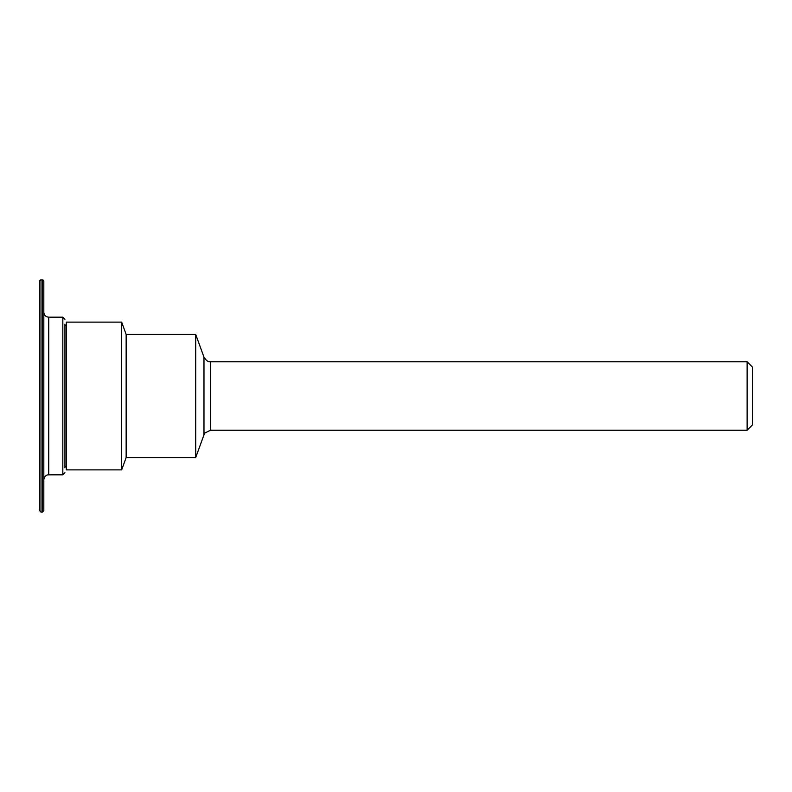 <?xml version="1.0" encoding="UTF-8"?>
<svg xmlns="http://www.w3.org/2000/svg" width="792" height="792" viewBox="0 0 792 792"><rect width="100%" height="100%" fill="white"/><g stroke="black" fill="none" stroke-linecap="round" stroke-linejoin="round"><path stroke-width="1.19" d="M747.123 430.224L752.4 424.948L752.4 367.052L747.123 361.776L747.123 430.224L210.583 430.224L210.583 361.776L747.123 361.776M66.34 466.369L64.934 466.369M66.34 322.116L66.34 469.884L121.671 469.884L121.671 322.116L66.34 322.116M121.671 322.116L126.146 334.432L126.146 457.568L121.671 469.884M126.146 334.432L195.713 334.432L195.713 457.568L126.146 457.568M210.583 361.776C209.731 361.33 207.94 363.152 203.98 357.142L203.98 434.858L195.713 457.568M43.817 510.692L43.817 281.308A1.406 1.406 0 0 0 42.412 279.893L42.412 512.097L43.817 510.692M41.006 512.107L42.412 512.107M39.6 281.308L39.6 510.692L41.006 512.097L41.006 279.893A1.406 1.406 0 0 0 39.6 281.308M64.934 467.775L64.934 324.225M64.934 319.305L62.825 317.186L62.825 474.814L64.934 472.695M62.825 474.814L48.748 474.814L48.748 317.186C45.758 316.899 44.114 315.256 43.817 312.266M64.934 325.631L66.34 325.631M203.98 357.142L195.713 334.432M203.98 434.858L205.059 432.907L210.583 430.224M42.412 279.893L41.006 279.893M62.825 317.186L48.748 317.186M48.748 474.814L47.639 474.933C48.015 474.764 44.451 475.21 43.817 479.734"/></g></svg>
